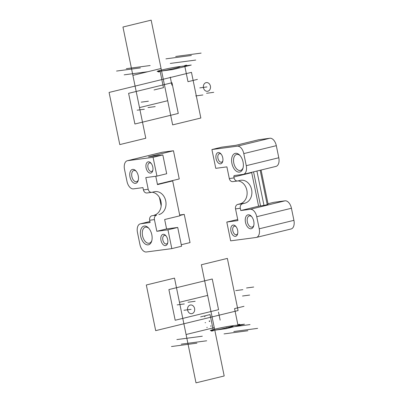<?xml version="1.0" encoding="UTF-8"?>
<svg xmlns="http://www.w3.org/2000/svg" width="403" height="403" viewBox="0 0 403 403"><rect width="100%" height="100%" fill="white"/><g stroke="black" fill="none" stroke-linecap="round" stroke-linejoin="round"><path stroke-width="0.6" d="M261.089 170.021L268.096 204.155L267.229 204.633L263.975 205.424L256.918 171.038M211.913 149.543L237.357 146.178A8.236 4.796 76.3 0 1 243.785 153.603L246.263 165.688A8.236 4.796 76.3 0 1 243.442 174.323A8.236 4.796 76.3 0 1 243.145 174.378L234.4 175.532A1.37 0.801 -103.7 0 0 234.35 175.542A1.37 0.801 -103.7 0 0 233.881 176.977L234.072 177.919L229.302 178.549L226.904 166.867L215.771 168.338L211.913 149.543L221.675 147.16L235.987 145.271L258.756 139.72L269.889 138.249A8.236 4.796 -103.7 0 1 276.312 145.674L278.79 157.759L246.263 165.688M220.567 163.845A5.763 3.355 76.3 0 1 215.877 156.591A5.763 3.355 76.3 0 1 220.794 153.724A5.763 3.355 76.3 0 1 222.698 161.548A5.763 3.355 76.3 0 1 220.567 163.845M239.417 172.111A9.607 5.592 76.3 0 1 231.599 160.021A9.607 5.592 76.3 0 1 239.79 155.246A9.607 5.592 76.3 0 1 242.964 168.283A9.607 5.592 76.3 0 1 239.417 172.111M234.072 177.919A3.844 3.118 -97.5 0 0 237.614 180.987A3.844 3.118 -97.5 0 0 237.881 180.937L240.052 180.413A11.667 9.465 -97.5 0 1 240.863 180.257A11.667 9.465 -97.5 0 1 251.704 190.08A11.667 9.465 -97.5 0 1 244.737 203.238L242.566 203.767A3.844 3.118 82.5 0 0 240.304 208.265L235.533 208.895L237.931 220.577L226.798 222.048L237.715 219.519M226.798 222.048L230.657 240.848L256.101 237.483A8.236 4.796 -103.7 0 0 256.399 237.427A8.236 4.796 -103.7 0 0 259.22 228.798L256.736 216.713A8.236 4.796 -103.7 0 0 250.313 209.288L240.772 210.547L258.59 206.205L263.975 205.424M240.304 208.265L240.772 210.547M233.136 225.076A5.763 3.355 76.3 0 1 235.674 226.234A5.763 3.355 76.3 0 1 237.584 234.052A5.763 3.355 76.3 0 1 231.74 233.468A5.763 3.355 76.3 0 1 233.136 225.076M251.049 228.773A7.138 4.156 76.3 0 1 245.241 219.791A7.138 4.156 76.3 0 1 251.326 216.245A7.138 4.156 76.3 0 1 253.683 225.932A7.138 4.156 76.3 0 1 251.049 228.773M243.442 174.323L275.974 166.394A8.236 4.796 -103.7 0 0 278.79 157.759M229.302 178.549A3.844 3.118 82.5 0 0 232.843 181.622L237.614 180.987M235.533 208.895A3.844 3.118 -97.5 0 1 237.795 204.397L239.966 203.868A11.667 9.465 82.5 0 0 247.084 191.934A11.667 9.465 82.5 0 0 238.097 180.887M258.59 206.205L251.699 172.635L251.91 172.257M260.172 170.242L267.229 204.633M256.399 237.427L291.097 228.975A8.236 4.796 -103.7 0 0 293.918 220.34L291.434 208.255A8.236 4.796 -103.7 0 0 285.012 200.83L273.879 202.301L268.01 203.732M240.173 155.684A8.236 4.796 -103.7 0 0 236.621 154.445A8.236 4.796 -103.7 0 0 233.856 163.331A8.236 4.796 -103.7 0 0 240.223 170.504A8.236 4.796 -103.7 0 0 240.52 170.449A8.236 4.796 -103.7 0 0 243.105 167.713M251.714 216.698A5.763 3.355 -103.7 0 0 249.331 215.927A5.763 3.355 -103.7 0 0 247.397 222.149A5.763 3.355 -103.7 0 0 251.855 227.166A5.763 3.355 -103.7 0 0 252.061 227.131A5.763 3.355 -103.7 0 0 253.825 225.353M236.067 226.698A4.393 2.559 -103.7 0 0 234.496 226.154A4.393 2.559 -103.7 0 0 234.339 226.184A4.393 2.559 -103.7 0 0 232.863 230.919A4.393 2.559 -103.7 0 0 236.259 234.748A4.393 2.559 -103.7 0 0 236.42 234.717A4.393 2.559 -103.7 0 0 237.715 233.463M221.187 154.188A4.393 2.559 -103.7 0 0 219.454 153.674A4.393 2.559 -103.7 0 0 217.978 158.409A4.393 2.559 -103.7 0 0 221.378 162.238A4.393 2.559 -103.7 0 0 221.534 162.208A4.393 2.559 -103.7 0 0 222.834 160.953M167.96 229.826L171.819 248.626L146.375 251.986A8.236 4.796 76.3 0 1 139.947 244.561L137.468 232.476A8.236 4.796 76.3 0 1 140.289 223.846A8.236 4.796 76.3 0 1 140.587 223.791L150.128 222.527L149.659 220.245L154.43 219.615L156.827 231.297L167.96 229.826L177.718 227.448L166.585 228.919L164.656 219.519L179.834 215.822L172.67 180.907L169.487 181.33L179.249 178.952L173.461 150.752L162.328 152.223A8.236 4.796 -103.7 0 0 162.031 152.279L127.333 160.737A8.236 4.796 -103.7 0 0 124.512 169.366L126.995 181.451A8.236 4.796 -103.7 0 0 133.418 188.876L142.959 187.617L143.428 189.899L148.198 189.269L145.8 177.587L156.933 176.116L153.075 157.316L127.63 160.681A8.236 4.796 -103.7 0 0 127.333 160.737M163.165 234.319A5.763 3.355 76.3 0 1 165.704 235.483A5.763 3.355 76.3 0 1 167.608 243.301A5.763 3.355 76.3 0 1 161.769 242.717A5.763 3.355 76.3 0 1 163.165 234.319M144.314 226.053A9.607 5.592 76.3 0 1 148.546 227.987A9.607 5.592 76.3 0 1 151.724 241.024A9.607 5.592 76.3 0 1 141.992 240.047A9.607 5.592 76.3 0 1 144.314 226.053M173.461 150.752L148.521 156.832L162.832 154.938L166.691 173.738L156.933 176.116M155.78 176.267L157.487 184.609L172.67 180.907M150.596 173.094A5.763 3.355 76.3 0 1 145.906 165.84A5.763 3.355 76.3 0 1 150.818 162.973A5.763 3.355 76.3 0 1 152.727 170.796A5.763 3.355 76.3 0 1 150.596 173.094M132.683 169.391A7.138 4.156 76.3 0 1 135.826 170.827A7.138 4.156 76.3 0 1 138.189 180.509A7.138 4.156 76.3 0 1 130.96 179.783A7.138 4.156 76.3 0 1 132.683 169.391M179.667 214.995L184.247 214.391L190.035 242.591L181.264 244.727M154.43 219.615A3.844 3.118 -97.5 0 1 156.691 215.116L151.921 215.746A3.844 3.118 82.5 0 0 149.659 220.245M154.092 215.217A11.667 9.465 82.5 0 0 161.21 203.283A11.667 9.465 82.5 0 0 152.223 192.236M148.198 189.269A3.844 3.118 82.5 0 0 151.74 192.342A3.844 3.118 82.5 0 0 152.007 192.291L154.178 191.763A11.667 9.465 -97.5 0 1 154.989 191.606A11.667 9.465 -97.5 0 1 165.829 201.429A11.667 9.465 -97.5 0 1 158.863 214.587M161.175 205.943L159.442 197.49M151.74 192.342L146.969 192.972A3.844 3.118 -97.5 0 1 143.428 189.899M179.768 215.484L184.247 214.391M171.819 248.626L181.577 246.248L177.718 227.448M153.075 157.316L162.832 154.938M156.827 231.297L166.585 228.919M157.422 184.272L169.487 181.33M148.934 228.425A8.236 4.796 -103.7 0 0 145.674 227.136A8.236 4.796 -103.7 0 0 145.382 227.191A8.236 4.796 -103.7 0 0 142.672 236.324A8.236 4.796 -103.7 0 0 149.281 243.19A8.236 4.796 -103.7 0 0 151.866 240.46M136.219 171.275A5.763 3.355 -103.7 0 0 134.043 170.469A5.763 3.355 -103.7 0 0 133.836 170.509A5.763 3.355 -103.7 0 0 131.942 176.902A5.763 3.355 -103.7 0 0 136.567 181.708A5.763 3.355 -103.7 0 0 138.325 179.929M151.211 163.437A4.393 2.559 -103.7 0 0 149.639 162.893A4.393 2.559 -103.7 0 0 149.483 162.923A4.393 2.559 -103.7 0 0 148.007 167.658A4.393 2.559 -103.7 0 0 151.402 171.487A4.393 2.559 -103.7 0 0 151.563 171.456A4.393 2.559 -103.7 0 0 152.863 170.202M166.096 235.946A4.393 2.559 -103.7 0 0 164.525 235.402A4.393 2.559 -103.7 0 0 164.369 235.428A4.393 2.559 -103.7 0 0 162.923 240.304A4.393 2.559 -103.7 0 0 166.444 243.966A4.393 2.559 -103.7 0 0 167.744 242.712M139.498 107.586L122.96 27.021L151.155 20.15L172.65 124.885L200.845 118.014L191.47 72.359L109.082 92.438L119.787 144.591L145.795 138.249L139.498 107.586L167.688 100.715M128.602 93.325L171.975 82.751L178.272 113.434L134.899 124.003L128.602 93.325M132.884 75.361L161.074 68.49M177.824 66.817L191.264 65.044L172.832 69.538L159.392 71.311A11.667 0.594 -11.6 0 0 179.068 67.17A11.667 0.594 -11.6 0 0 167.361 68.717A11.667 0.594 -11.6 0 0 159.392 71.311M154.047 89.96L163.482 87.663L160.172 71.548L158.329 71.996M186.518 65.125L184.675 65.573L187.984 81.688L197.42 79.391M207.656 295.414L224.194 375.979L196.004 382.85L174.504 278.115L146.314 284.986L155.684 330.641L238.072 310.562L227.368 258.409L201.364 264.751L207.656 295.414L179.466 302.285M218.552 309.675L175.184 320.249L168.887 289.566L212.255 278.997L218.552 309.675M214.27 327.639L186.08 334.51M212.588 330.465L226.028 328.687L244.46 324.193L231.02 325.972A11.667 0.594 168.4 0 1 223.05 328.566A11.667 0.594 168.4 0 1 211.343 330.112A11.667 0.594 168.4 0 1 231.02 325.972M243.996 306.315L234.566 308.612L237.871 324.727L239.714 324.279M211.525 331.15L213.368 330.697L210.059 314.587L200.629 316.884M140.41 67.906L116.558 71.059M144.345 109.243L137.186 110.19M213.736 92.332L206.578 93.279M201.132 53.105L175.688 56.47M170.262 77.124L171.915 85.179M165.925 58.848L191.37 55.483M150.168 65.528L126.315 68.681M202.895 94.972L195.737 95.919M148.027 107.546L155.185 106.604M206.935 86.937L199.782 87.884M148.385 101.208L141.231 102.155M124.164 74.842L148.017 71.689M170.283 63.427L195.727 60.062M257.633 328.369L233.78 331.523M253.704 287.032L246.545 287.974M184.307 303.943L177.154 304.89M196.916 343.17L171.471 346.53M220.149 320.158L218.497 312.103M181.229 344.152L206.674 340.792M247.875 330.747L224.023 333.901M195.153 301.298L187.994 302.245M235.705 290.618L242.858 289.671M191.108 309.338L183.949 310.28M249.659 295.067L242.5 296.009M226.174 327.735L250.026 324.586M176.872 339.573L202.316 336.213M211.177 326.092L210.698 326.158L211.177 326.092M211.081 325.941L210.608 326.002L211.081 325.941M205.57 322.627L205.092 322.692L205.57 322.627M209.762 321.403L209.288 321.468L209.762 321.403M209.656 320.884L209.182 320.949L209.656 320.884M207.258 327.382L206.779 327.443L207.258 327.382M205.051 316.637L204.578 316.703L205.051 316.637M210.406 86.091A4.393 3.567 82.5 0 0 204.437 83.643A4.393 3.567 82.5 0 0 205.963 91.083A4.393 3.567 82.5 0 0 210.406 86.091M187.637 310.179A4.393 3.567 82.5 0 0 193.606 312.632A4.393 3.567 82.5 0 0 192.08 305.192A4.393 3.567 82.5 0 0 187.637 310.179M243.785 153.603L276.312 145.674M244.737 203.238L239.966 203.868M242.566 203.767L237.795 204.397M251.699 172.635L233.881 176.977M253.563 171.854L260.534 205.827M237.357 146.178L269.889 138.249M250.313 209.288L285.012 200.83M291.434 208.255L256.736 216.713M259.22 228.798L293.918 220.34M140.587 223.791L149.916 221.514M156.691 215.116L151.921 215.746M127.63 160.681L162.328 152.223M149.916 221.499L140.289 223.846"/></g></svg>

